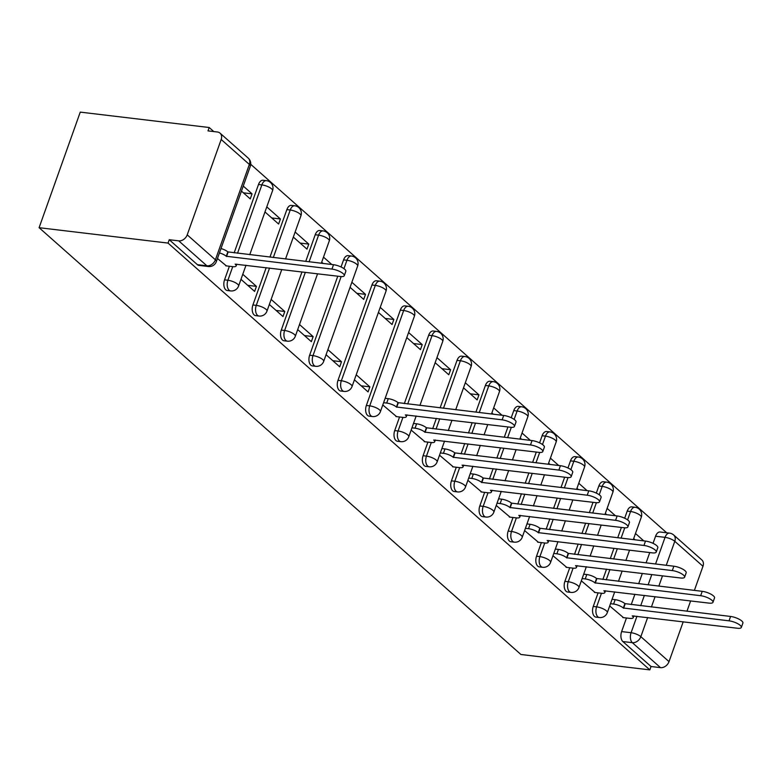 <?xml version="1.0" encoding="UTF-8"?>
<svg xmlns="http://www.w3.org/2000/svg" width="782" height="782" viewBox="0 0 782 782"><rect width="100%" height="100%" fill="white"/><g stroke="black" fill="none" stroke-linecap="round" stroke-linejoin="round"><path stroke-width="1.17" d="M598.093 592.864L593.255 606.461A7.507 4.291 96.8 0 0 594.496 616.421A7.507 4.291 96.8 0 0 596.001 617.135L599.364 617.536A7.507 4.291 -83.2 0 1 597.849 616.822A7.507 4.291 -83.2 0 1 596.617 606.861L601.456 593.264M569.736 567.742L564.897 581.339A7.507 4.291 96.8 0 0 566.129 591.3A7.507 4.291 96.8 0 0 567.634 592.013L570.997 592.414A7.507 4.291 -83.2 0 1 569.492 591.7A7.507 4.291 -83.2 0 1 568.25 581.74L573.098 568.143M541.369 542.62L536.53 556.217A7.507 4.291 96.8 0 0 537.772 566.178A7.507 4.291 96.8 0 0 539.277 566.891L542.64 567.292A7.507 4.291 -83.2 0 1 541.124 566.579A7.507 4.291 -83.2 0 1 539.893 556.618L544.731 543.021A7.507 2.268 -160.4 0 0 548.123 542.307A7.507 2.268 -160.4 0 0 547.165 540.518L652.305 552.864A8.631 2.61 -160.4 0 0 656.254 552.063A8.631 2.61 -160.4 0 0 652.54 548.26A8.631 2.61 -160.4 0 0 643.938 545.455L538.26 532.63A7.507 2.268 -160.4 0 0 528.515 528.681L530.069 524.302A7.507 2.268 19.6 0 1 539.815 528.251L645.502 541.076A8.631 2.61 19.6 0 1 654.104 543.881A8.631 2.61 19.6 0 1 657.809 547.674L656.254 552.063M513.012 517.489L508.163 531.095A7.507 4.291 96.8 0 0 509.405 541.046A7.507 4.291 96.8 0 0 510.91 541.76L514.273 542.161A7.507 4.291 -83.2 0 1 512.767 541.457A7.507 4.291 -83.2 0 1 511.526 531.496L516.374 517.889M484.645 492.367L479.806 505.964A7.507 4.291 96.8 0 0 481.038 515.924A7.507 4.291 96.8 0 0 482.553 516.638L485.915 517.039A7.507 4.291 -83.2 0 1 484.4 516.325A7.507 4.291 -83.2 0 1 483.168 506.365L488.007 492.768M456.287 467.245L451.439 480.842A7.507 4.291 96.8 0 0 452.68 490.803A7.507 4.291 96.8 0 0 454.186 491.516L457.548 491.917A7.507 4.291 -83.2 0 1 456.043 491.204A7.507 4.291 -83.2 0 1 454.801 481.243L459.65 467.646M427.92 442.123L423.082 455.72A7.507 4.291 96.8 0 0 424.313 465.681A7.507 4.291 96.8 0 0 425.828 466.395L429.191 466.795A7.507 4.291 -83.2 0 1 427.676 466.082A7.507 4.291 -83.2 0 1 426.444 456.121L431.283 442.524M399.563 416.992L394.715 430.589A7.507 4.291 96.8 0 0 395.956 440.549A7.507 4.291 96.8 0 0 397.461 441.263L400.824 441.664A7.507 4.291 -83.2 0 1 399.319 440.95A7.507 4.291 -83.2 0 1 398.077 430.999L402.925 417.393M400.316 310.112L366.357 405.467A7.507 4.291 96.8 0 0 367.589 415.428A7.507 4.291 96.8 0 0 369.104 416.141L372.467 416.542A7.507 4.291 -83.2 0 1 370.951 415.829A7.507 4.291 -83.2 0 1 369.72 405.868L403.668 310.513A7.507 4.291 -83.2 0 1 408.194 306.28L404.841 305.879A7.507 4.291 96.8 0 0 400.316 310.112L403.668 310.513A7.507 2.268 -160.4 0 1 413.414 314.462A7.507 2.268 -160.4 0 1 414.382 316.251A7.507 7.507 0 0 0 408.194 306.28M371.949 284.99L337.99 380.345A7.507 4.291 96.8 0 0 339.232 390.306A7.507 4.291 96.8 0 0 340.737 391.02L344.1 391.42A7.507 4.291 -83.2 0 1 342.594 390.707A7.507 4.291 -83.2 0 1 341.353 380.746L375.311 285.391A7.507 4.291 -83.2 0 1 379.837 281.158L376.474 280.758A7.507 4.291 96.8 0 0 371.949 284.99L375.311 285.391A7.507 2.268 -160.4 0 1 385.057 289.34A7.507 2.268 -160.4 0 1 386.015 291.129A7.507 7.507 0 0 0 379.837 281.158M337.775 276.193L309.633 355.224A7.507 4.291 96.8 0 0 310.865 365.184A7.507 4.291 96.8 0 0 312.38 365.898L315.742 366.299A7.507 4.291 -83.2 0 1 314.227 365.585A7.507 4.291 -83.2 0 1 312.995 355.624L341.138 276.574M301.979 271.921L281.266 330.092A7.507 4.291 96.8 0 0 282.507 340.053A7.507 4.291 96.8 0 0 284.013 340.766L287.375 341.167A7.507 4.291 -83.2 0 1 285.87 340.453A7.507 4.291 -83.2 0 1 284.628 330.493L305.342 272.322M266.193 267.649L252.909 304.97A7.507 4.291 96.8 0 0 254.14 314.931A7.507 4.291 96.8 0 0 255.655 315.645L259.018 316.045A7.507 4.291 -83.2 0 1 257.503 315.332A7.507 4.291 -83.2 0 1 256.271 305.371L269.555 268.05M229.39 266.251L224.542 279.848A7.507 4.291 96.8 0 0 225.783 289.809A7.507 4.291 96.8 0 0 227.288 290.523L230.651 290.924A7.507 4.291 -83.2 0 1 229.146 290.21A7.507 4.291 -83.2 0 1 227.904 280.249L232.743 266.652M666.694 532.786L250.729 164.308M213.779 131.571L209.195 127.515L80.253 112.119L39.1 227.689L168.042 243.085L649.832 669.881L520.9 654.485L39.1 227.689M683.214 621.768L669.021 661.631A7.507 5.718 131.5 0 1 660.507 667.642L651.035 666.508L622.853 641.553A7.507 4.291 -83.2 0 1 621.622 631.592L626.46 617.995M631.23 604.584L634.906 594.261M638.659 583.734L642.335 573.411M646.079 562.884L649.754 552.561M653.038 543.343L655.57 536.227L665.042 537.361A7.507 4.291 -83.2 0 1 669.568 533.129L660.096 532.004A7.507 4.291 96.8 0 0 655.57 536.227M702.969 566.276L674.788 541.31A7.507 5.718 -48.5 0 0 673.654 534.966L701.835 559.932A7.507 5.718 131.5 0 1 702.969 566.276L694.387 590.39M690.633 600.918L686.958 611.241M651.035 666.508L649.832 669.881M221.179 139.479L187.221 234.844L215.402 259.8L249.35 164.445L221.179 139.479A7.507 5.718 -48.5 0 0 220.035 133.136A7.507 5.718 -48.5 0 0 217.464 132.011L207.992 130.887L209.195 127.515M169.235 239.722L197.416 264.687A7.507 4.291 96.8 0 0 198.931 265.391L208.403 266.525A7.507 4.291 -83.2 0 1 206.888 265.812L178.707 240.846L169.235 239.722L168.042 243.085M178.707 240.846A7.507 5.718 -48.5 0 0 187.221 234.844M217.464 258.5L226.399 265.89M241.452 191.111L250.26 198.911L252.058 193.848L243.378 192.822M240.983 279.34L254.619 291.422L256.418 286.368L247.747 285.332M264.971 211.942L278.617 224.033L280.415 218.98L271.745 217.943M269.34 304.462L282.986 316.544L284.785 311.49L276.105 310.454M293.338 237.073L306.984 249.155L308.782 244.101L300.102 243.065M297.707 329.584L311.344 341.666L313.142 336.612L304.472 335.576M326.065 354.705L339.711 366.797L341.509 361.743L332.839 360.707M350.062 287.317L363.708 299.408L365.507 294.355L356.827 293.318M354.432 379.837L368.068 391.919L369.866 386.865L361.196 385.829M378.429 312.448L392.065 324.53L393.864 319.476L385.194 318.44M382.789 404.959L396.582 416.64M406.787 337.57L420.433 349.652L422.231 344.598L413.551 343.562M411.156 430.08L424.939 441.762M435.154 362.692L448.79 374.774L450.588 369.72L441.918 368.684M439.513 455.202L453.306 466.883M463.511 387.813L477.157 399.905L478.955 394.851L470.285 393.815M467.88 480.334L481.663 492.015M496.238 505.455L510.03 517.137M524.605 530.577L538.387 542.258M552.962 555.709L566.755 567.39M581.329 580.831L595.112 592.512M602.873 579.462L606.549 569.14M610.292 558.612L613.968 548.29M617.721 537.762L621.397 527.439M624.681 518.222L627.213 511.105L630.575 511.506A7.507 4.291 -83.2 0 1 635.101 507.274L631.739 506.873A7.507 4.291 96.8 0 0 627.213 511.105M574.506 554.34L578.181 544.018M581.935 533.49L585.61 523.168M589.354 512.64L593.03 502.318M596.314 493.1L598.846 485.984L602.208 486.384A7.507 4.291 -83.2 0 1 606.734 482.152L603.372 481.751A7.507 4.291 96.8 0 0 598.846 485.984M546.149 529.218L549.824 518.896M553.568 508.368L557.243 498.046M560.997 487.509L564.672 477.186M567.957 467.968L570.489 460.862L573.841 461.263A7.507 4.291 -83.2 0 1 578.377 457.03L575.014 456.629A7.507 4.291 96.8 0 0 570.489 460.862M517.782 504.087L521.457 493.765M525.211 483.237L528.886 472.915M532.63 462.387L536.305 452.064M539.59 442.847L542.122 435.73L545.484 436.131A7.507 4.291 -83.2 0 1 550.01 431.908L546.647 431.508A7.507 4.291 96.8 0 0 542.122 435.73M489.424 478.965L493.1 468.643M496.844 458.115L500.519 447.793M504.273 437.265L507.948 426.943M511.223 417.725L513.764 410.609L517.117 411.009A7.507 4.291 -83.2 0 1 521.643 406.777L518.29 406.376A7.507 4.291 96.8 0 0 513.764 410.609M461.057 453.843L464.733 443.521M468.486 432.993L472.162 422.671M475.906 412.143L485.397 385.487L488.76 385.888A7.507 4.291 -83.2 0 1 493.286 381.655L489.923 381.254A7.507 4.291 96.8 0 0 485.397 385.487M432.69 428.722L436.366 418.399M440.119 407.862L457.04 360.365L460.393 360.766A7.507 4.291 -83.2 0 1 464.919 356.533L461.566 356.133A7.507 4.291 96.8 0 0 457.04 360.365M404.333 403.59L428.673 335.234L432.035 335.634A7.507 4.291 -83.2 0 1 436.561 331.412L433.199 331.001A7.507 4.291 96.8 0 0 428.673 335.234M341.05 266.975L343.581 259.859L346.944 260.269A7.507 4.291 -83.2 0 1 351.47 256.037L348.107 255.636A7.507 4.291 96.8 0 0 343.581 259.859M305.733 261.393L315.224 234.737L318.587 235.138A7.507 4.291 -83.2 0 1 323.113 230.905L319.75 230.504A7.507 4.291 96.8 0 0 315.224 234.737M269.946 257.122L286.857 209.615L290.22 210.016A7.507 4.291 -83.2 0 1 294.746 205.783L291.383 205.383A7.507 4.291 96.8 0 0 286.857 209.615M234.16 252.85L258.5 184.493L261.862 184.894A7.507 4.291 -83.2 0 1 266.388 180.662L263.026 180.261A7.507 4.291 96.8 0 0 258.5 184.493M609.686 605.952L623.479 617.633M643.801 540.88L635.483 533.51M615.444 515.749L607.125 508.388M587.077 490.627L578.758 483.256M558.719 465.505L550.401 458.135M530.352 440.374L522.034 433.013M501.995 415.252L493.677 407.891M478.955 394.851L465.31 382.76M450.588 369.72L436.952 357.638M422.231 344.598L408.585 332.516M393.864 319.476L380.228 307.385M365.507 294.355L351.861 282.263M331.812 264.512L323.504 257.141M308.782 244.101L295.137 232.019M280.415 218.98L266.779 206.888M252.058 193.848L243.261 186.057M256.418 286.368L242.782 274.287M284.785 311.49L271.139 299.408M321.705 262.195L323.142 263.475M313.142 336.612L299.506 324.53M341.509 361.743L327.863 349.652M369.866 386.865L356.23 374.783M491.878 412.945L493.315 414.216M520.235 438.067L521.682 439.347M548.602 463.188L550.039 464.469M576.96 488.31L578.406 489.591M605.327 513.442L606.764 514.712M633.684 538.563L635.131 539.844M225.715 265.812L232.704 266.642A7.507 2.268 -160.4 0 0 236.135 265.939A7.507 2.268 -160.4 0 0 235.177 264.15L340.317 276.496A8.631 2.61 -160.4 0 0 344.266 275.694A8.631 2.61 -160.4 0 0 340.551 271.892A8.631 2.61 -160.4 0 0 331.959 269.086L226.272 256.261A7.507 2.268 -160.4 0 0 219.449 252.918M221.003 248.539A7.507 2.268 19.6 0 1 227.826 251.882L333.513 264.707A8.631 2.61 19.6 0 1 342.115 267.512A8.631 2.61 19.6 0 1 345.83 271.305L344.266 275.694M226.545 256.506L228.1 252.127M395.887 416.552L402.877 417.393A7.507 2.268 -160.4 0 0 406.317 416.689A7.507 2.268 -160.4 0 0 405.35 414.9L510.49 427.246A8.631 2.61 -160.4 0 0 514.439 426.434A8.631 2.61 -160.4 0 0 510.724 422.632A8.631 2.61 -160.4 0 0 502.132 419.836L396.445 407.011A7.507 2.268 -160.4 0 0 386.699 403.062L388.253 398.673A7.507 2.268 19.6 0 1 398.009 402.632L503.686 415.457A8.631 2.61 19.6 0 1 512.288 418.253A8.631 2.61 19.6 0 1 516.003 422.055L514.439 426.434M385.155 398.312L388.253 398.673M383.6 402.691L386.699 403.062M396.718 407.246L398.282 402.867M424.245 441.683L431.244 442.514A7.507 2.268 -160.4 0 0 434.675 441.81A7.507 2.268 -160.4 0 0 433.717 440.022L538.857 452.367A8.631 2.61 -160.4 0 0 542.806 451.556A8.631 2.61 -160.4 0 0 539.091 447.763A8.631 2.61 -160.4 0 0 530.489 444.958L424.812 432.133A7.507 2.268 -160.4 0 0 415.056 428.184L416.62 423.805A7.507 2.268 19.6 0 1 426.366 427.754L532.053 440.579A8.631 2.61 19.6 0 1 540.645 443.384A8.631 2.61 19.6 0 1 544.36 447.177L542.806 451.556M413.522 423.433L416.62 423.805M411.958 427.813L415.056 428.184M425.076 432.378L426.64 427.998M452.612 466.805L459.601 467.636A7.507 2.268 -160.4 0 0 463.042 466.932A7.507 2.268 -160.4 0 0 462.074 465.153L567.214 477.499A8.631 2.61 -160.4 0 0 571.163 476.688A8.631 2.61 -160.4 0 0 567.449 472.885A8.631 2.61 -160.4 0 0 558.856 470.09L453.169 457.255A7.507 2.268 -160.4 0 0 443.423 453.306L444.987 448.927A7.507 2.268 19.6 0 1 454.733 452.876L560.411 465.701A8.631 2.61 19.6 0 1 569.013 468.506A8.631 2.61 19.6 0 1 572.727 472.308L571.163 476.688M441.889 448.555L444.987 448.927M440.325 452.934L443.423 453.306M453.443 457.499L455.007 453.12M480.969 491.927L487.968 492.768A7.507 2.268 -160.4 0 0 491.399 492.064A7.507 2.268 -160.4 0 0 490.441 490.275L595.581 502.621A8.631 2.61 -160.4 0 0 599.53 501.809A8.631 2.61 -160.4 0 0 595.816 498.007A8.631 2.61 -160.4 0 0 587.214 495.211L481.536 482.386A7.507 2.268 -160.4 0 0 471.79 478.428L473.345 474.048A7.507 2.268 19.6 0 1 483.09 477.998L588.778 490.832A8.631 2.61 19.6 0 1 597.38 493.628A8.631 2.61 19.6 0 1 601.084 497.43L599.53 501.809M470.246 473.677L473.345 474.048M468.682 478.066L471.79 478.428M481.81 482.621L483.364 478.242M509.336 517.058L516.325 517.889A7.507 2.268 -160.4 0 0 519.766 517.185A7.507 2.268 -160.4 0 0 518.808 515.397L623.938 527.742A8.631 2.61 -160.4 0 0 627.887 526.931A8.631 2.61 -160.4 0 0 624.173 523.129A8.631 2.61 -160.4 0 0 615.581 520.333L509.893 507.508A7.507 2.268 -160.4 0 0 500.148 503.559L501.712 499.18A7.507 2.268 19.6 0 1 511.457 503.129L617.135 515.954A8.631 2.61 19.6 0 1 625.737 518.749A8.631 2.61 19.6 0 1 629.451 522.552L627.887 526.931M498.613 498.808L501.712 499.18M497.049 503.188L500.148 503.559M510.167 507.753L511.731 503.364M526.97 523.93L530.069 524.302M537.693 542.18L544.692 543.011M525.416 528.309L528.515 528.681M538.534 532.874L540.088 528.495M566.06 567.302L573.05 568.143A7.507 2.268 -160.4 0 0 576.49 567.439A7.507 2.268 -160.4 0 0 575.532 565.65L680.663 577.996A8.631 2.61 -160.4 0 0 684.612 577.184A8.631 2.61 -160.4 0 0 680.907 573.382A8.631 2.61 -160.4 0 0 672.305 570.586L566.618 557.752A7.507 2.268 -160.4 0 0 556.872 553.803L558.436 549.423A7.507 2.268 19.6 0 1 568.182 553.373L673.859 566.207A8.631 2.61 19.6 0 1 682.461 569.003A8.631 2.61 19.6 0 1 686.176 572.805L684.612 577.184M555.337 549.052L558.436 549.423M553.773 553.431L556.872 553.803M566.891 557.996L568.455 553.617M594.418 592.424L601.417 593.264A7.507 2.268 -160.4 0 0 604.848 592.561A7.507 2.268 -160.4 0 0 603.89 590.772L709.03 603.118A8.631 2.61 -160.4 0 0 712.979 602.306A8.631 2.61 -160.4 0 0 709.264 598.504A8.631 2.61 -160.4 0 0 700.662 595.708L594.985 582.883A7.507 2.268 -160.4 0 0 585.239 578.924L586.793 574.545A7.507 2.268 19.6 0 1 596.539 578.494L702.226 591.329A8.631 2.61 19.6 0 1 710.828 594.125A8.631 2.61 19.6 0 1 714.533 597.927L712.979 602.306M583.695 574.174L586.793 574.545M582.14 578.563L585.239 578.924M595.258 583.118L596.813 578.739M622.785 617.555L629.774 618.386A7.507 2.268 -160.4 0 0 633.215 617.682A7.507 2.268 -160.4 0 0 632.257 615.893L737.387 628.239A8.631 2.61 -160.4 0 0 741.336 627.428A8.631 2.61 -160.4 0 0 737.631 623.635A8.631 2.61 -160.4 0 0 729.029 620.83L623.342 608.005A7.507 2.268 -160.4 0 0 613.596 604.056L615.16 599.677A7.507 2.268 19.6 0 1 624.906 603.626L730.583 616.451A8.631 2.61 19.6 0 1 739.186 619.246A8.631 2.61 19.6 0 1 742.9 623.049L741.336 627.428M612.062 599.305L615.16 599.677M610.498 603.684L613.596 604.056M623.616 608.249L625.18 603.86M593.255 606.461L596.617 606.861A7.507 2.268 19.6 0 1 606.363 610.82A7.507 2.268 -160.4 0 1 607.321 612.599L614.711 591.857M564.897 581.339L568.25 581.74A7.507 2.268 19.6 0 1 577.996 585.689A7.507 2.268 -160.4 0 1 578.963 587.478L586.344 566.725M536.53 556.217L539.893 556.618A7.507 2.268 19.6 0 1 549.638 560.567A7.507 2.268 -160.4 0 1 550.596 562.356L557.986 541.603M508.163 531.095L511.526 531.496A7.507 2.268 19.6 0 1 521.271 535.445A7.507 2.268 -160.4 0 1 522.239 537.234L529.619 516.482M479.806 505.964L483.168 506.365A7.507 2.268 19.6 0 1 492.914 510.314A7.507 2.268 -160.4 0 1 493.872 512.102L501.262 491.36M451.439 480.842L454.801 481.243A7.507 2.268 19.6 0 1 464.547 485.192A7.507 2.268 -160.4 0 1 465.515 486.981L472.895 466.228M423.082 455.72L426.444 456.121A7.507 2.268 19.6 0 1 436.19 460.07A7.507 2.268 -160.4 0 1 437.148 461.859L444.538 441.107M394.715 430.589L398.077 430.999A7.507 2.268 19.6 0 1 407.823 434.948A7.507 2.268 -160.4 0 1 408.781 436.737L416.171 415.985M366.357 405.467L369.72 405.868A7.507 2.268 19.6 0 1 379.466 409.817A7.507 2.268 -160.4 0 1 380.423 411.606L414.382 316.251M337.99 380.345L341.353 380.746A7.507 2.268 19.6 0 1 351.098 384.695A7.507 2.268 -160.4 0 1 352.056 386.484L386.015 291.129M309.633 355.224L312.995 355.624A7.507 2.268 19.6 0 1 322.741 359.573A7.507 2.268 -160.4 0 1 323.699 361.362L357.657 266.007A7.507 2.268 -160.4 0 0 356.69 264.218A7.507 2.268 -160.4 0 0 346.944 260.269L343.963 268.646M281.266 330.092L284.628 330.493A7.507 2.268 19.6 0 1 294.374 334.452A7.507 2.268 -160.4 0 1 295.332 336.24L317.57 273.788M252.909 304.97L256.271 305.371A7.507 2.268 19.6 0 1 266.017 309.32A7.507 2.268 -160.4 0 1 266.975 311.109L281.784 269.507M224.542 279.848L227.904 280.249A7.507 2.268 19.6 0 1 237.65 284.198A7.507 2.268 -160.4 0 1 238.608 285.987L245.998 265.235M621.622 631.592L631.094 632.716L636.959 616.245M640.702 605.718L644.378 595.395M648.131 584.868L651.807 574.545M655.551 564.018L665.042 537.361A7.507 2.268 -160.4 0 1 674.788 541.31L666.254 565.298M662.501 575.826L658.825 586.148M655.081 596.676L651.406 606.998M647.652 617.526L640.839 636.665L669.021 661.631M606.226 579.863L609.901 569.54M613.655 559.013L617.33 548.69M621.084 538.163L624.759 527.821M627.584 519.893L630.575 511.506A7.507 2.268 -160.4 0 1 640.321 515.455A7.507 2.268 -160.4 0 1 641.279 517.244A7.507 7.507 0 0 0 635.101 507.274M577.869 554.741L581.544 544.419M585.288 533.891L588.973 523.569M592.717 513.041L596.402 502.689M599.227 494.771L602.208 486.384A7.507 2.268 -160.4 0 1 611.954 490.334A7.507 2.268 -160.4 0 1 612.912 492.122A7.507 7.507 0 0 0 606.734 482.152M549.502 529.619L553.177 519.297M556.931 508.769L560.606 498.447M564.36 487.909L568.035 477.567M570.86 469.64L573.841 461.263A7.507 2.268 -160.4 0 1 583.597 465.212A7.507 2.268 -160.4 0 1 584.555 467.001A7.507 7.507 0 0 0 578.377 457.03M521.144 504.488L524.82 494.165M528.564 483.638L532.239 473.315M535.993 462.788L539.678 452.446M542.503 444.518L545.484 436.131A7.507 2.268 -160.4 0 1 555.23 440.09A7.507 2.268 -160.4 0 1 556.188 441.869A7.507 7.507 0 0 0 550.01 431.908M492.777 479.366L496.453 469.044M500.206 458.516L503.882 448.194M507.626 437.666L511.311 427.324M514.136 419.396L517.117 411.009A7.507 2.268 -160.4 0 1 526.873 414.959A7.507 2.268 -160.4 0 1 527.83 416.747A7.507 7.507 0 0 0 521.643 406.777M464.42 454.244L468.095 443.922M471.839 433.394L475.515 423.072M479.268 412.544L488.76 385.888A7.507 2.268 -160.4 0 1 498.505 389.837A7.507 2.268 -160.4 0 1 499.463 391.626A7.507 7.507 0 0 0 493.286 381.655M436.053 429.123L439.728 418.8M443.482 408.263L460.393 360.766A7.507 2.268 -160.4 0 1 470.148 364.715A7.507 2.268 -160.4 0 1 471.106 366.504A7.507 7.507 0 0 0 464.919 356.533M407.696 403.991L432.035 335.634A7.507 2.268 -160.4 0 1 441.781 339.584A7.507 2.268 -160.4 0 1 442.739 341.372A7.507 7.507 0 0 0 436.561 331.412M309.095 261.794L318.587 235.138A7.507 2.268 -160.4 0 1 328.332 239.087A7.507 2.268 -160.4 0 1 329.29 240.876A7.507 7.507 0 0 0 323.113 230.905M273.309 257.522L290.22 210.016A7.507 2.268 -160.4 0 1 299.965 213.965A7.507 2.268 -160.4 0 1 300.923 215.754A7.507 7.507 0 0 0 294.746 205.783M237.523 253.251L261.862 184.894A7.507 2.268 -160.4 0 1 271.608 188.843A7.507 2.268 -160.4 0 1 272.566 190.632A7.507 7.507 0 0 0 266.388 180.662M197.416 264.687L206.888 265.812A7.507 5.718 131.5 0 0 215.402 259.8A7.507 2.268 19.6 0 1 216.36 261.589L250.318 166.234A7.507 7.507 0 0 0 248.217 158.101L220.035 133.136M622.853 641.553L632.325 642.677A7.507 4.291 -83.2 0 1 631.094 632.716A7.507 2.268 -160.4 0 1 640.839 636.665A7.507 5.718 131.5 0 1 632.325 642.677L660.507 667.642M248.217 158.101A7.507 5.718 -48.5 0 1 249.35 164.445A7.507 2.268 19.6 0 1 250.318 166.234M226.272 256.261L227.826 251.882M331.959 269.086L333.513 264.707M396.445 407.011L398.009 402.632M502.132 419.836L503.686 415.457M424.812 432.133L426.366 427.754M530.489 444.958L532.053 440.579M453.169 457.255L454.733 452.876M558.856 470.09L560.411 465.701M481.536 482.386L483.09 477.998M587.214 495.211L588.778 490.832M509.893 507.508L511.457 503.129M615.581 520.333L617.135 515.954M538.26 532.63L539.815 528.251M643.938 545.455L645.502 541.076M566.618 557.752L568.182 553.373M672.305 570.586L673.859 566.207M594.985 582.883L596.539 578.494M700.662 595.708L702.226 591.329M623.342 608.005L624.906 603.626M729.029 620.83L730.583 616.451M272.566 190.632L249.751 254.707M230.651 290.924A7.507 7.507 0 0 0 238.608 285.987M300.923 215.754L285.538 258.979M259.018 316.045A7.507 7.507 0 0 0 266.975 311.109M329.29 240.876L321.324 263.251M287.375 341.167A7.507 7.507 0 0 0 295.332 336.24M357.657 266.007A7.507 7.507 0 0 0 351.47 256.037M315.742 366.299A7.507 7.507 0 0 0 323.699 361.362M344.1 391.42A7.507 7.507 0 0 0 352.056 386.484M372.467 416.542A7.507 7.507 0 0 0 380.423 411.606M442.739 341.372L419.924 405.457M400.824 441.664A7.507 7.507 0 0 0 408.781 436.737M471.106 366.504L455.711 409.729M451.957 420.257L448.282 430.579M429.191 466.795A7.507 7.507 0 0 0 437.148 461.859M499.463 391.626L491.497 414.001M487.753 424.528L484.068 434.851M480.324 445.378L476.649 455.701M457.548 491.917A7.507 7.507 0 0 0 465.515 486.981M527.83 416.747L519.864 439.122M516.11 449.65L512.435 459.972M508.681 470.51L505.006 480.832M485.915 517.039A7.507 7.507 0 0 0 493.872 512.102M556.188 441.869L548.221 464.254M544.477 474.782L540.802 485.104M537.048 495.632L533.373 505.954M514.273 542.161A7.507 7.507 0 0 0 522.239 537.234M584.555 467.001L576.588 489.376M572.835 499.903L569.159 510.226M565.415 520.753L561.73 531.076M542.64 567.292A7.507 7.507 0 0 0 550.596 562.356M612.912 492.122L604.945 514.497M601.202 525.025L597.526 535.347M593.773 545.875L590.097 556.197M570.997 592.414A7.507 7.507 0 0 0 578.963 587.478M641.279 517.244L633.312 539.619M629.559 550.147L625.883 560.469M622.14 571.007L618.464 581.329M599.364 617.536A7.507 7.507 0 0 0 607.321 612.599M673.654 534.966A7.507 7.507 0 0 0 669.568 533.129M208.403 266.525A7.507 7.507 0 0 0 216.36 261.589M236.135 265.939L236.78 264.14M406.317 416.689L406.953 414.88M434.675 441.81L435.32 440.012M463.042 466.932L463.677 465.134M491.399 492.064L492.044 490.255M519.766 517.185L520.401 515.377M548.123 542.307L548.769 540.509M576.49 567.439L577.126 565.63M604.848 592.561L605.493 590.752M633.215 617.682L633.86 615.874"/></g></svg>
